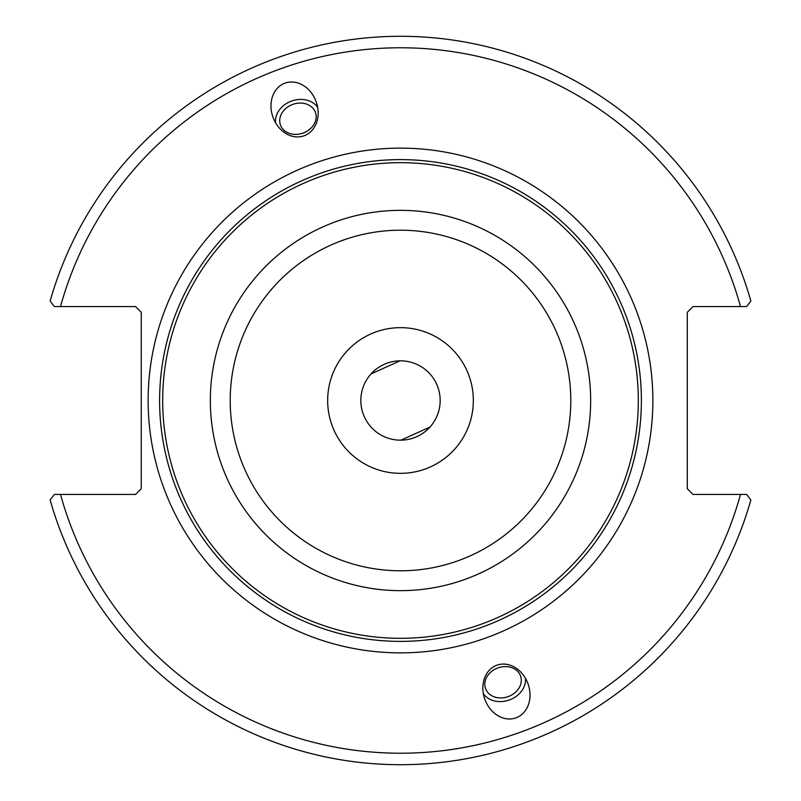 <?xml version="1.0" encoding="UTF-8"?>
<svg xmlns="http://www.w3.org/2000/svg" width="801" height="801" viewBox="0 0 801 801"><rect width="100%" height="100%" fill="white"/><g stroke="black" fill="none" stroke-linecap="round" stroke-linejoin="round"><path stroke-width="1.2" d="M746.652 494.447L693.015 494.447L687.278 488.71L687.278 312.29L693.015 306.553L746.652 306.553L750.857 301.026A364.205 364.205 0 0 0 50.143 301.026L54.348 306.553L135.519 306.553L141.256 312.29L141.256 488.71L135.519 494.447L54.348 494.447L50.143 499.974A364.205 364.205 0 0 0 750.857 499.974L746.652 494.447L740.494 494.447A352.74 352.74 0 0 1 60.506 494.447M304.15 135.78A28.005 22.939 -110 0 1 273.011 117.306A28.005 22.939 -110 0 1 284.986 83.144A28.005 22.939 -110 0 1 316.125 101.607A28.005 22.939 -110 0 1 304.15 135.78M496.85 665.22A28.005 22.939 70 0 1 527.989 683.694A28.005 22.939 70 0 1 516.014 717.856A28.005 22.939 70 0 1 484.875 699.393A28.005 22.939 70 0 1 496.85 665.22M641.391 400.5A240.891 240.891 0 0 0 400.5 159.609A240.891 240.891 0 0 0 159.609 400.5A240.891 240.891 0 0 0 400.5 641.391A240.891 240.891 0 0 0 641.391 400.5A240.891 240.891 0 0 0 400.5 159.609A240.891 240.891 0 0 0 159.609 400.5A240.891 240.891 0 0 0 400.5 641.391A240.891 240.891 0 0 0 641.391 400.5M400.5 327.659A72.841 72.841 0 0 0 337.421 436.925A72.841 72.841 0 0 0 463.579 436.925A72.841 72.841 0 0 0 400.5 327.659M403.734 360.961L404.515 361.031M400.049 360.83L371.043 373.927M397.266 440.039L396.485 439.969M400.951 440.17L429.957 427.073M440.17 400.5A39.67 39.67 0 0 1 380.665 434.853A39.67 39.67 0 0 1 380.665 366.147A39.67 39.67 0 0 1 440.17 400.5M279.859 118.728A18.593 15.229 -20 0 0 280.47 125.096A18.593 15.229 -20 0 0 303.158 133.046A18.593 15.229 -20 0 0 315.414 112.37A18.593 15.229 -20 0 0 296.47 103.409A18.593 15.229 -20 0 0 279.859 118.728M275.514 122.673A22.939 18.793 160 0 1 291.514 101.076A22.939 18.793 160 0 1 317.667 107.334M521.141 682.272A18.593 15.229 -20 0 1 504.53 697.591A18.593 15.229 -20 0 1 485.586 688.63A18.593 15.229 -20 0 1 497.842 667.954A18.593 15.229 -20 0 1 520.53 675.904A18.593 15.229 -20 0 1 521.141 682.272M525.486 678.327A22.939 18.793 -20 0 1 509.486 699.924A22.939 18.793 -20 0 1 483.333 693.666M54.348 306.553L60.506 306.553A352.74 352.74 0 0 1 740.494 306.553M148.135 400.5A252.365 252.365 0 0 0 526.688 619.053A252.365 252.365 0 0 0 526.688 181.947A252.365 252.365 0 0 0 148.135 400.5M638.317 400.5A237.817 237.817 0 0 1 400.5 638.317A237.817 237.817 0 0 1 162.683 400.5A237.817 237.817 0 0 1 400.5 162.683A237.817 237.817 0 0 1 638.317 400.5M400.5 210.343A190.157 190.157 0 0 0 210.343 400.5A190.157 190.157 0 0 0 400.5 590.657A190.157 190.157 0 0 0 590.657 400.5A190.157 190.157 0 0 0 400.5 210.343M570.793 400.5A170.293 170.293 0 0 1 315.354 547.974A170.293 170.293 0 0 1 315.354 253.026A170.293 170.293 0 0 1 570.793 400.5"/></g></svg>
